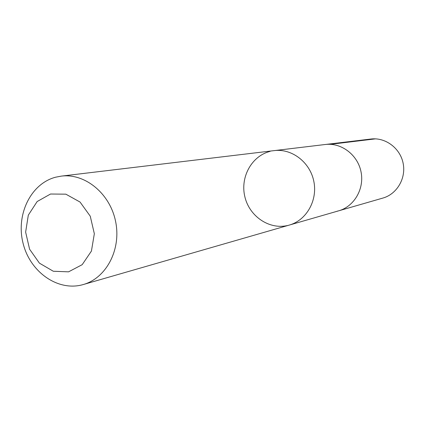 <?xml version="1.0" encoding="UTF-8"?>
<svg xmlns="http://www.w3.org/2000/svg" width="425" height="425" viewBox="0 0 425 425"><rect width="100%" height="100%" fill="white"/><g stroke="black" fill="none" stroke-linecap="round" stroke-linejoin="round"><path stroke-width="0.64" d="M275.044 150.524L325.274 144.5C341.302 142.449 357.669 154.796 361.016 171.769C364.549 188.705 354.28 206.454 338.725 210.811L337.014 211.246M382.893 198.066C396.961 194.124 406.263 178.288 403.123 163.227C400.148 148.134 385.411 137.179 370.919 139.028L325.274 144.5C341.302 142.449 357.669 154.796 361.016 171.769C364.549 188.705 354.28 206.454 338.725 210.811L382.893 198.066M270.072 151.396C251.727 155.938 240.109 177.06 244.816 196.578C249.252 216.16 269.014 229.803 287.443 225.542M83.247 284.548L289.335 225.069C306.489 220.267 317.794 200.387 313.825 181.342C310.059 162.254 291.901 148.346 274.231 150.609L61.258 176.125L55.659 177.193C30.584 183.696 15.635 215.029 23.157 243.621C30.287 272.319 58.315 291.885 83.247 284.548C106.351 278.125 121.417 249.448 115.616 221.542C110.086 193.577 85.037 173.033 61.258 176.125M50.527 194.023L37.161 201.54L28.316 215.135L25.633 232.108L29.591 249.209L39.429 263.16L53.306 271.251L68.563 271.835L82.195 264.663L91.428 251.069L94.334 233.734L90.259 216.197L80.054 202.056L65.843 194.167L50.527 194.023M330.368 144.319L375.525 138.858M290.11 224.836L338.725 210.811"/></g></svg>
